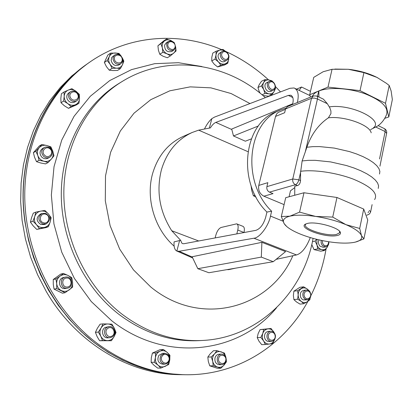 <?xml version="1.0" encoding="UTF-8"?>
<svg xmlns="http://www.w3.org/2000/svg" width="413" height="413" viewBox="0 0 413 413"><rect width="100%" height="100%" fill="white"/><g stroke="black" fill="none" stroke-linecap="round" stroke-linejoin="round"><path stroke-width="0.62" d="M294.717 195.251L303.989 192.752L336.956 197.481L363.698 209.061L367.751 220.026L363.894 238.905L361.458 235.565C362.562 238.688 360.43 240.887 355.056 242.173L353.688 242.452C347.142 243.536 338.768 243.288 328.567 241.719C318.351 240.067 308.939 237.527 300.334 234.099C292.91 231.068 287.809 227.981 285.032 224.842L284.159 223.655C282.151 220.181 284.061 217.687 289.905 216.169L281.32 216.541L285.713 197.682L294.717 195.251L294.799 186.18L297.448 185.566L295.45 184.709L269.483 192.133C267.392 190.987 266.524 189.159 266.891 186.65L292.765 178.984L298.878 179.841C298.145 182.407 297.004 184.028 295.45 184.709C293.297 183.501 292.399 181.596 292.765 178.984L311.49 98.284L314.262 98.062L317.473 98.965L305.336 151.757L306.859 147.255C311.366 134.292 318.547 124.478 328.402 117.813L330.937 113.59L330.906 110.932L329.832 107.829L327.354 103.725L323.415 99.172L317.06 96.1M318.924 96.998L318.846 91.041C328.722 86.828 349.031 87.954 365.144 93.818C382.221 100.751 389.268 107.876 386.284 115.186C384.451 119.553 381.648 123.12 377.864 125.893L370.58 129.615M305.336 151.757L302.13 160.936L300.556 172.541L298.878 179.841L300.525 180.553L300.556 172.541M297.448 185.566C299.26 184.972 300.287 183.305 300.525 180.553M312.347 96.332L312.419 96.172C313.4 94.076 315.501 92.342 318.717 90.979L318.846 91.041M310.602 97.055L309.693 94.747L327.994 87.107L360.033 90.628L385.51 103.312L388.798 116.956L384.72 118.35M285.548 108.944L287.376 106.657L313.353 95.919L311.49 98.284L285.548 108.944L284.64 112.734L275.533 116.425L276.622 113.973L278.104 112.475L285.46 109.311M297.856 102.326L297.443 102.13L297.345 102.538M285.832 108.144L281.119 109.765C247.428 121.401 240.882 181.637 271.63 211.219L270.484 216.082L282.895 221.141M284.092 204.626L263.881 196.201C259.751 193.95 258.048 190.352 258.775 185.406L275.533 116.425M281.119 109.765L276.731 111.572C243.314 123.136 236.618 182.587 266.927 212.06L265.704 217.202C263.535 224.414 260.267 228.792 255.895 230.34L183.94 243.727L182.799 243.691L181.741 243.03L180.682 240.376L171.72 230.717L198.71 240.98M247.908 151.654L198.658 130.152L210.393 127.896C212.163 125.005 213.97 123.177 215.813 122.408L288.315 95.408L290.747 95.222C293.065 96.363 293.726 99.182 292.724 103.684L292.528 104.525M297.443 102.13C299.105 94.582 297.99 89.858 294.102 87.964L289.936 88.294L214.512 117.096L211.843 118.655L209.365 128.02M198.658 130.152L192.272 132.444L183.269 136.393C168.261 143.28 158.081 155.541 152.722 173.181C145.433 198.085 154.493 228.993 174.131 246.153M192.272 132.444C177.105 139.403 166.816 151.85 161.421 169.779C156.104 191.121 159.542 211.435 171.72 230.717M275.43 86.529L280.484 91.908M326.115 248.719C323.291 265.265 318.206 280.928 310.865 295.713M307.902 301.34C284.041 345.237 237.857 375.562 185.478 374.736C154.302 374.24 124.772 363.708 96.885 343.146C54.211 310.813 25.787 254.387 24.78 198.08C23.892 141.736 49.808 90.199 88.924 62.714C128.572 34.677 179.139 31.558 221.678 49.648M225.307 51.243L222.69 50.025L220.005 50.05L222.974 49.41L225.544 51.336M225.808 51.455C241.435 58.62 255.704 68.109 268.605 79.926M88.924 62.714L87.174 63.943C48.171 91.35 22.328 142.697 23.2 198.808C24.191 254.878 52.497 311.051 95.026 343.249C122.816 363.729 152.252 374.214 183.336 374.71L185.478 374.736M258.414 125.96L233.49 135.96L231.693 129.057L292.703 103.777M179.609 240.542L174.079 241.884C173.734 246.886 174.647 249.942 176.831 251.052L179.609 240.542L180.682 240.376M266.927 212.06L271.63 211.219M176.831 251.052L179.128 251.28L192.272 257.067M310.297 237.568C306.338 247.578 301.738 253.37 296.493 254.945L253.912 238.224L179.128 251.28M253.912 238.224C259.457 238.089 268.641 225.906 270.484 216.082M236.933 223.949L242.844 226.293C244.351 226.954 244.744 229.024 244.011 232.504L237.774 230.046C238.518 226.567 238.146 224.491 236.649 223.836L221.105 227.475C218.849 228.425 217.083 231.012 215.818 235.24L215.137 237.924M236.83 233.887L237.774 230.046M273.261 261.692L285.569 251.61L261.894 242.328L192.122 256.752L197.832 268.693L208.89 272.74L273.261 261.692L261.315 257.103L197.832 268.693M228.002 269.457L228.642 269.663L226.959 269.637M296.493 254.945L276.09 259.369M235.627 268.151L228.642 269.663M211.843 118.655C209.215 120.957 206.794 124.328 204.574 128.768M299.213 90.421L301.526 87.014L310.483 91.35M296.591 89.156L301.526 87.014M261.894 242.328L261.315 257.103M233.49 135.96L245.353 141.2L251.274 138.923M258.775 185.406L267.846 182.665L266.891 186.65M269.483 192.133L273.019 193.62L263.881 196.201M294.789 187.574L290.473 190.811L290.009 192.799M318.717 90.979L317.494 96.306M377.838 77.861L376.997 77.427C368.479 73.184 358.902 70.473 348.273 69.281L334.86 69.069M388.798 116.956L392.35 99.554L391.132 90.979L389.191 85.476L386.331 83.261L376.997 77.427L363.92 72.621L348.273 69.281L332.047 69.291L323.142 71.748L313.741 77.37L309.693 94.747M327.994 87.107L332.047 69.291M360.033 90.628L363.92 72.621M385.51 103.312L389.191 85.476M363.698 209.061L359.697 228.451L345.918 224.651C354.736 228.441 359.914 232.08 361.458 235.565L359.697 228.451M355.448 242.08L363.894 238.905M307.509 223.423L305.759 223.996C296.875 227.739 325.496 238.234 336.951 235.555C339.646 235.007 340.792 234.011 340.395 232.571C339.61 227.702 316.002 221.12 307.509 223.423M345.918 224.651C336.817 220.898 326.729 218.162 315.661 216.433L299.58 212.127L289.905 216.169C296.111 214.765 304.696 214.858 315.661 216.433L332.723 217.088L345.918 224.651M306.033 223.872L305.574 224.388C302.12 228.73 326.812 236.721 336.43 234.439L339.61 232.813L339.574 231.275M281.32 216.541L284.159 223.655L286.725 226.525M336.956 197.481L332.723 217.088M303.989 192.752L299.58 212.127M256.075 197.13L253.375 195.736L251.765 190.594L251.037 185.582M255.089 195.246L253.375 195.736M183.284 374.71L167.967 373.651L152.65 370.879L137.446 366.372L122.516 360.151L108.051 352.243L94.221 342.713L81.196 331.634L69.147 319.12L58.228 305.305L48.595 290.344L40.36 274.402L33.644 257.681L28.533 240.376L25.079 222.705C15.188 158.453 42.172 94.716 87.086 64.005L87.128 63.974M269.307 81.454L269.338 81.444C273.793 79.11 278.001 88.206 273.391 90.189L273.308 90.23C268.848 92.502 264.697 83.395 269.307 81.454M271.026 91.252L270.938 91.294C266.488 93.56 262.353 84.489 266.958 82.554L267.01 82.528M270.216 82.089C273.788 80.179 277.206 87.499 273.494 89.094C269.926 91.036 266.478 83.669 270.216 82.089M112.052 337.023L109.884 337.7C104.613 338.33 102.414 329.719 107.21 327.235L109.233 326.585C114.54 325.826 116.874 334.473 112.052 337.023M109.884 337.7L107.886 337.834C102.63 338.459 100.442 329.889 105.222 327.416L109.233 326.585M112 336.022C107.426 338.985 103.333 330.73 108.113 328.175C112.687 325.253 116.74 333.451 112 336.022M310.328 292.657C311.485 296.426 310.493 298.811 307.365 299.823L305.031 299.239L303.302 297.205C302.146 293.462 303.121 291.072 306.214 290.04C307.984 289.931 309.358 290.804 310.328 292.657M307.365 299.823L303.462 299.957L301.908 299.053L300.767 297.479C299.616 293.751 300.587 291.371 303.674 290.339L306.214 290.04M310.178 293.044C312.435 297.427 306.544 301.273 304.541 296.689C302.28 292.275 308.201 288.475 310.178 293.044M69.131 98.186C68.042 95.501 68.522 93.343 70.577 91.712C73.648 90.251 76.193 91.108 78.217 94.293C79.317 97.024 78.811 99.197 76.694 100.813C73.648 102.207 71.129 101.33 69.131 98.186M76.694 100.813L74.882 101.965C71.847 103.353 69.338 102.481 67.345 99.352C66.261 96.678 66.741 94.525 68.785 92.904L70.577 91.712M70.422 97.551C67.784 92.548 75.44 89.301 77.706 94.427C80.344 99.388 72.724 102.687 70.422 97.551M113.038 59.105L113.399 56.684L114.86 54.903C118.768 53.442 121.386 54.96 122.707 59.462L122.331 61.919L120.823 63.716C116.931 65.109 114.339 63.576 113.038 59.105M120.823 63.716L118.882 64.986C115.005 66.374 112.419 64.846 111.123 60.401L111.799 57.392L114.86 54.903M114.411 58.868C113.735 53.597 121.861 53.927 122.165 59.152C122.862 64.392 114.731 64.123 114.411 58.868M66.994 288.202C60.592 289.069 58.997 278.223 65.357 277.118L66.028 277.02C72.492 276.194 73.958 287.164 67.5 288.129L66.994 288.202M67.5 288.129L65.156 288.558C58.78 289.42 57.19 278.62 63.53 277.526L65.357 277.118M67.288 287.014C61.816 287.722 61.01 278.279 66.514 278.042C71.96 277.366 72.776 286.736 67.288 287.014M275.44 335.764C275.497 339.042 274.16 340.926 271.434 341.412C268.977 341.257 267.479 339.744 266.943 336.874C266.891 333.621 268.207 331.742 270.892 331.231C273.38 331.355 274.898 332.863 275.44 335.764M271.434 341.412L268.961 341.515C266.509 341.365 265.012 339.858 264.48 336.998C264.428 333.756 265.745 331.887 268.419 331.376L270.892 331.231M275.13 335.846C275.879 341.024 268.734 341.99 268.321 336.734C267.588 331.525 274.728 330.622 275.13 335.846M328.851 241.765C329.022 244.527 328.02 246.236 325.842 246.881L322.594 245.74L322.073 245.131L321.108 242.834L321.195 240.351M325.842 246.881L323.281 247.346L320.039 246.21C318.387 244.279 318.046 242.168 319.027 239.87M328.624 241.729C328.309 245.59 326.637 246.659 323.611 244.93L322.496 242.937L322.486 240.619M221.244 52.275L222.24 51.444C226.035 49.039 231.068 55.9 228.007 59.286L226.959 60.159C223.165 62.502 218.172 55.636 221.244 52.275M226.959 60.159L224.718 61.367C220.934 63.7 215.958 56.865 219.024 53.514L222.24 51.444M222.39 52.709C225.002 49.235 230.666 55.12 227.816 58.331C225.224 61.831 219.52 55.936 222.39 52.709M168.587 362.082L166.883 363.621L164.761 364.178C160.265 363.006 159.015 360.064 161.008 355.345L164.725 353.265C169.278 354.369 170.564 357.307 168.587 362.082M164.761 364.178L162.577 364.194C158.096 363.027 156.847 360.095 158.84 355.397L162.546 353.327L164.725 353.265M168.303 361.406C165.329 365.975 158.933 360.306 162.226 356.006C165.231 351.463 171.565 357.121 168.303 361.406M43.628 156.31C40.949 152.991 41.14 150.084 44.212 147.591C46.401 146.522 48.491 146.821 50.484 148.494C53.179 151.87 52.947 154.792 49.782 157.26C47.634 158.256 45.58 157.936 43.628 156.31M49.782 157.26L48.047 158.189C45.9 159.181 43.855 158.866 41.914 157.245C39.24 153.941 39.436 151.044 42.498 148.561L44.212 147.591M44.681 155.329C40.324 151.556 46.122 144.994 50.179 149.062C54.501 152.805 48.77 159.382 44.681 155.329M226.087 360.817C225.369 363.228 223.913 364.524 221.714 364.689C218.348 364.127 216.882 361.886 217.31 357.973C218.018 355.598 219.453 354.313 221.605 354.117C225.008 354.638 226.5 356.868 226.087 360.817M221.714 364.689L219.36 364.705C216.009 364.142 214.543 361.912 214.972 358.014C215.679 355.65 217.109 354.369 219.257 354.173L221.605 354.117M225.72 360.528C224.641 365.83 217.243 363.461 218.684 358.252C219.793 352.95 227.15 355.356 225.72 360.528M42.575 223.877C37.805 220.454 37.635 216.975 42.074 213.438L45.833 213.402C50.623 216.902 50.737 220.397 46.179 223.882L42.575 223.877M46.179 223.882L44.434 224.522L40.841 224.522C36.091 221.115 35.926 217.646 40.345 214.125L42.074 213.438M43.267 222.695C37.872 220.97 40.639 212.137 45.879 214.29C51.238 216.02 48.522 224.806 43.267 222.695M166.676 43.773L168.318 41.512C173.006 40.469 175.375 42.606 175.442 47.918L173.744 50.226C169.077 51.212 166.723 49.059 166.676 43.773M173.744 50.226L171.653 51.511C166.997 52.492 164.648 50.355 164.606 45.084L166.248 42.833L168.318 41.512M167.993 43.907C169.149 39.225 176.501 42.73 175.019 47.232C173.894 51.914 166.506 48.445 167.993 43.907M87.086 64.005L71.738 75.966L60.205 87.556L49.87 100.643L40.887 115.098L33.407 130.761L27.547 147.462L23.417 164.999L21.099 183.15L20.65 201.678L22.09 220.341L25.41 238.879L30.577 257.046L37.521 274.593L46.142 291.279C75.816 342.924 129.537 374.529 179.825 374.663L183.233 374.71M174.508 43.231L174.203 42.565L170.889 40.5C168.401 39.411 166.191 39.622 164.26 41.13L157.916 45.802L163.61 40.954L166.671 38.987L172.34 41.393M166.671 38.987L164.26 41.13C162.454 42.802 161.808 45.027 162.335 47.815C163.037 50.582 164.617 52.59 167.074 53.84C169.578 54.908 171.787 54.681 173.697 53.153C175.437 51.522 176.083 49.359 175.623 46.669L176.072 50.98L170.414 55.879L167.327 57.748L163.125 56.261L159.779 54.232L158.416 50.288L157.916 45.802M160.956 43.85L162.335 47.815L162.83 52.332L159.779 54.232M162.83 52.332L167.074 53.84L170.414 55.879M30.443 222.142L32.957 221.167L34.744 216.495C35.776 213.573 37.774 211.786 40.732 211.131L35.802 212.122L33.277 213.154L31.507 217.785L30.443 222.142L33.236 225.916L36.736 229.406L45.781 227.651L48.378 226.722L50.143 222.075C50.949 219.102 50.371 216.391 48.404 213.944C46.287 211.632 43.726 210.692 40.732 211.131L44.903 210.444L48.404 213.944L51.155 217.723L50.143 222.075C49.137 224.982 47.159 226.778 44.212 227.465L48.378 226.722M35.802 212.122L34.744 216.495C33.912 219.494 34.496 222.225 36.489 224.693C38.636 227.011 41.212 227.935 44.212 227.465L36.736 229.406M32.957 221.167L36.489 224.693L39.281 228.482M209.763 365.851L217.321 368.257L220.805 368.262L217.517 367.049C215.054 366.155 213.459 364.276 212.731 361.406L213.211 365.835L209.763 365.851L208.307 361.452L207.827 357.049L210.16 353.895L213.459 350.735L216.913 350.627L214.59 353.786C212.803 355.944 212.184 358.484 212.731 361.406L211.26 356.987L207.827 357.049M213.211 365.835L217.517 367.049C220.021 367.74 222.22 367.074 224.109 365.061L225.947 361.298M216.913 350.627L224.455 353.1L225.906 357.379C225.168 354.586 223.598 352.743 221.192 351.85C218.704 351.143 216.5 351.788 214.59 353.786L211.26 356.987M220.805 368.262L224.109 365.061L226.396 361.876L226.252 359.413M33.386 152.671L35.879 151.246L39.225 147.673C41.254 145.552 43.752 144.818 46.721 145.479L41.832 144.524L39.307 145.985L33.386 152.671L34.594 157.368L36.52 161.664L40.68 162.975L45.544 163.899L48.109 162.557L51.424 158.984C53.262 156.708 53.716 154.09 52.792 151.127C51.677 148.221 49.653 146.336 46.721 145.479L50.856 146.842L52.792 151.127L53.979 155.82L51.424 158.984C49.426 161.116 46.932 161.87 43.948 161.235L48.109 162.557M41.832 144.524L39.225 147.673C37.356 149.945 36.891 152.583 37.82 155.577C38.956 158.509 40.995 160.394 43.948 161.235L39.034 160.301L36.52 161.664M35.879 151.246L37.82 155.577L39.034 160.301M151.127 362.315L153.941 365.206L157.652 368.081L160.869 368.086L158.055 365.185C155.969 363.203 155.092 360.673 155.422 357.601L154.307 362.284L151.127 362.315L151.323 357.684L152.428 353.043L160.218 349.599L163.44 349.486L159.996 351.2C157.472 352.428 155.944 354.566 155.422 357.601L155.613 352.95L152.428 353.043M154.307 362.284L158.055 365.185C160.265 366.997 162.66 367.374 165.246 366.31C167.755 365.051 169.263 362.919 169.769 359.899C170.089 356.858 169.216 354.349 167.157 352.372C164.973 350.554 162.588 350.167 159.996 351.2L155.613 352.95M160.869 368.086L168.669 364.545L169.769 359.899L169.929 355.278L167.157 352.372L163.44 349.486M228.787 57.67L228.869 57.247M216.082 51.227L216.02 54.908L215.013 59.126L211.745 60.928L211.812 57.257L212.814 53.07L216.082 51.227L220.005 50.05C217.785 50.732 216.453 52.353 216.02 54.908C215.756 57.521 216.557 59.849 218.42 61.888C220.387 63.798 222.514 64.49 224.791 63.969C227 63.261 228.317 61.64 228.735 59.095L227.739 63.287L224.419 65.053L217.579 66.927L220.872 65.161L227.739 63.287M211.745 60.928L214.197 64.185L217.579 66.927M215.013 59.126L218.42 61.888L220.872 65.161M328.598 244.367L327.117 247.346C325.728 249.302 323.921 250.061 321.701 249.633L324.535 250.531L320.746 251.197L313.994 249.597L311.758 244.563M324.535 250.531L327.117 247.346L327.948 245.554M316.947 239.38L316.962 244.909C317.912 247.439 319.492 249.013 321.701 249.633L317.762 248.92L313.994 249.597M316.647 239.303L315.078 241.099L312.424 241.61M315.078 241.099L316.962 244.909L317.762 248.92M265.358 344.525L269.56 344.008C271.945 343.58 273.633 342.078 274.63 339.496L272.688 343.533L269.56 344.008C267.149 344.23 265.172 343.213 263.628 340.957L265.358 344.525L261.713 344.664L258.951 341.159L257.222 337.607L258.135 333.632L260.076 329.61L263.706 329.383L262.802 333.368C261.94 336.043 262.219 338.572 263.628 340.957L260.84 337.426L257.222 337.607M274.309 332.904L273.798 331.959C272.27 329.713 270.308 328.686 267.903 328.887C265.518 329.29 263.814 330.782 262.802 333.368L260.84 337.426M275.456 335.914L275.295 334.948M274.464 333.115L271.031 328.464L260.076 329.61M271.031 328.464L263.706 329.383M53.251 279.518L53.282 284.392L54.067 289.121L56.731 288.594L56.705 283.679C56.545 280.504 57.67 277.98 60.081 276.096L55.91 278.925L53.251 279.518L60.768 274.077L63.463 273.452L60.081 276.096C62.611 274.397 65.254 274.18 68.016 275.44L63.463 273.452M55.91 278.925L56.705 283.679C57.082 286.834 58.62 289.131 61.32 290.576C64.103 291.821 66.751 291.578 69.26 289.859C71.645 287.959 72.755 285.44 72.58 282.301C72.208 279.178 70.685 276.891 68.016 275.44L71.769 277.593L72.58 282.301L72.605 287.174L65.115 292.703L62.404 293.199L54.067 289.121M56.731 288.594L65.115 292.703M121.2 56.075L118.98 53.422L115.237 52.978C112.517 52.962 110.545 54.149 109.321 56.535L107.168 60.551L104.36 62.461L107.829 55.043L110.653 53.091L116.523 53.148L118.608 53.943L120.787 55.652M110.653 53.091L109.321 56.535C108.268 59.028 108.505 61.573 110.034 64.165C111.722 66.658 113.936 68 116.672 68.181C119.388 68.166 121.35 66.968 122.547 64.588L123.182 61.367L122.362 57.99M107.168 60.551L110.034 64.165L112.083 68.321L116.672 68.181L120.42 68.579L117.55 70.432L113.002 70.571L109.249 70.179L106.404 66.591L104.36 62.461M120.42 68.579L122.547 64.588L123.843 61.139L122.258 57.722M112.083 68.321L109.249 70.179M68.315 90.075C70.933 89.089 73.483 89.476 75.966 91.242L71.857 88.676L68.315 90.075C65.791 91.263 64.418 93.323 64.196 96.26C64.18 99.234 65.373 101.681 67.784 103.606C70.298 105.367 72.853 105.738 75.455 104.721C77.959 103.513 79.311 101.453 79.518 98.542C79.528 95.599 78.346 93.162 75.966 91.242L79.296 94.309L79.518 98.542L78.96 103.271L76.266 104.954L68.496 108.335L64.387 105.785L61.016 102.744L60.83 98.501L61.382 93.766L64 92.001L68.315 90.075M64 92.001L64.196 96.26L63.633 101.03L61.016 102.744M63.633 101.03L67.784 103.606L71.155 106.662L68.496 108.335M71.155 106.662L78.96 103.271M310.189 297.876L309.833 299.792L307.36 301.707C305.341 302.915 303.307 302.817 301.263 301.418L303.787 303.736L300.029 304.107L296.441 301.913L293.911 299.601L293.369 295.44L293.886 291.165L297.613 290.716L298.165 294.897C298.263 297.68 299.291 299.853 301.263 301.418L297.649 299.203L293.911 299.601M303.787 303.736L307.36 301.707L309.9 298.315M309.032 290.943L307.282 289.033C305.253 287.629 303.225 287.515 301.201 288.702C299.249 290.06 298.238 292.125 298.165 294.897L297.649 299.203M309.915 291.934L309.781 291.366L307.282 289.033L303.694 286.823L299.946 287.293L293.886 291.165M303.694 286.823L297.613 290.716M95.418 332.326L97.091 336.554L99.59 340.725L102.512 340.544L100.834 336.29C99.554 333.472 99.641 330.689 101.102 327.948L98.315 332.093L95.418 332.326L97.36 328.283L100.116 324.179L103.038 323.895L101.102 327.948C102.734 325.325 104.995 324.004 107.891 323.988L103.038 323.895M98.315 332.093L100.834 336.29C102.3 339.001 104.479 340.446 107.38 340.617C110.281 340.565 112.532 339.228 114.133 336.605C115.563 333.874 115.645 331.112 114.375 328.32C112.935 325.63 110.772 324.184 107.891 323.988L111.871 324.159L114.375 328.32L116.022 332.548L114.133 336.605L111.376 340.735L99.59 340.725M102.512 340.544L111.376 340.735M275.068 88.372L274.268 91.268L275.512 88.341L275.332 87.504M271.888 81.325L268.997 79.993C266.695 79.673 264.924 80.52 263.69 82.523C262.596 84.644 262.591 86.962 263.675 89.466C264.903 91.903 266.674 93.359 268.982 93.839C271.289 94.133 273.05 93.276 274.268 91.268L272.007 94.654L268.502 96.203L262.859 95.491M272.637 81.65L272.012 80.845L268.997 79.993L264.97 79.606L263.69 82.523L261.408 85.919L263.675 89.466L264.945 93.467L262.018 94.783M264.945 93.467L268.982 93.839L272.007 94.654M264.97 79.606L261.501 81.247L259.235 84.613L257.949 87.53L259.214 91.505L260.216 93.312M261.408 85.919L257.949 87.53M371.179 132.831C369.821 124.886 344.024 115.738 328.402 117.813M373.202 128.02C384.699 120.116 350.828 103.451 329.259 106.9M379.521 174.033L379.877 171.447L378.948 168.623L376.728 165.634L373.275 162.577L368.664 159.547L363.037 156.641L356.564 153.956L349.45 151.581L334.241 148.076L319.414 146.579L312.744 146.646L306.859 147.255M378.231 188.442L378.587 185.845L377.596 182.99L375.252 179.96L371.607 176.847L366.749 173.749L360.828 170.77L354.018 168.008L346.548 165.556L330.612 161.911L315.14 160.316L308.217 160.352L302.13 160.936M374.617 199.572C378.329 193.49 371.364 186.733 353.729 179.299C336.869 172.753 314.117 169.387 300.55 171.297M313.353 95.919L316.931 96.022L317.602 97.184L317.473 98.965L327.354 103.725M369.248 210.351L370.631 211.833L370.275 212.809L368.928 214.373L366.868 215.127M379.537 158.948L385.133 131.561L386.625 133.363L379.939 166.171M375.866 127.096L385.133 131.561L385.184 129.811L384.56 128.717L378.2 125.645M368.055 212.741L368.675 211.502M292.853 255.735C270.355 308.253 200.79 328.196 150.74 286.963L133.471 269.87L119.667 249.075L110.106 225.637L105.305 200.801L105.506 175.902L110.632 152.247L120.322 131.024L133.962 113.25L150.76 99.683L169.82 90.808L190.186 86.869L210.914 87.85L231.11 93.539L249.973 103.555M201.9 340.493C173.62 341.747 146.858 332.873 121.608 313.87C86.172 286.307 63.339 238.425 63.85 191.508C64.459 144.565 87.814 102.522 121.814 81.697L119.042 83.4C85.176 104.138 61.924 145.954 61.294 192.613C60.768 239.246 83.467 286.813 118.722 314.2C143.843 333.084 170.486 341.902 198.648 340.658L201.9 340.493C258.383 338.092 303.581 292.497 313.085 238.373M276.55 307.778C239.189 353.352 166.031 363.548 111.68 320.715L91.278 301.562L74.366 278.383L61.723 252.126L53.943 223.923L51.357 195.013L54.026 166.666L61.743 140.074L74.056 116.311L90.323 96.255L109.76 80.55L131.51 69.621L154.689 63.674L178.421 62.699L201.9 66.529M215.813 122.408L231.812 129.522M292.843 97.561L288.315 95.408M372.098 204.626L370.683 211.585M386.687 133.053C386.888 131.164 386.176 129.718 384.56 128.717M367.343 215.065L366.847 215.173M265.383 97.674C226.856 62.606 167.348 53.334 121.814 81.697M192.711 257.98L177.162 251.176M310.044 95.64L295.367 88.568M290.747 95.222L291.485 95.579M290.473 190.811L289.09 196.769M339.703 231.585L340.395 232.571M339.775 231.899L339.61 232.813M269.338 81.444L266.984 82.538M273.308 90.23L270.938 91.294"/></g></svg>
